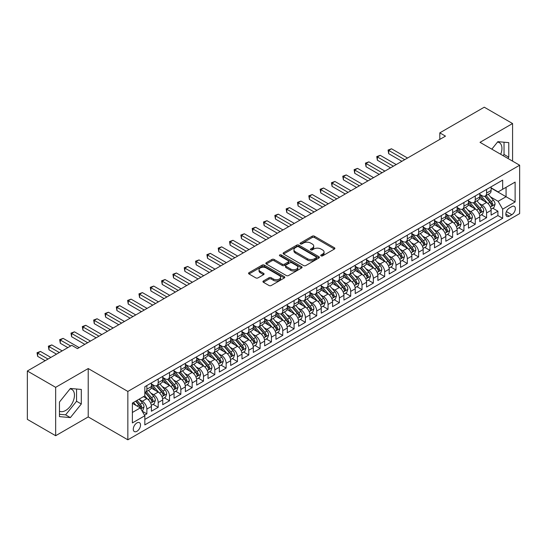 <?xml version="1.0" encoding="UTF-8"?>
<svg xmlns="http://www.w3.org/2000/svg" width="547" height="547" viewBox="0 0 547 547"><rect width="100%" height="100%" fill="white"/><g stroke="black" fill="none" stroke-linecap="round" stroke-linejoin="round"><path stroke-width="0.82" d="M321.062 255.852A1.101 0.636 0 0 0 322.621 255.852L334.429 249.035A1.573 0.909 0 0 0 334.887 248.393A1.573 0.909 0 0 0 334.429 247.75L314.422 236.195A1.573 0.909 0 0 0 312.2 236.195L300.392 243.018A1.101 0.636 0 0 0 300.064 243.463A1.101 0.636 0 0 0 300.392 243.914A1.101 0.636 0 0 0 301.944 243.914L303.476 243.032A5.032 2.906 0 0 1 310.587 243.032L312.255 243.996A5.032 2.906 0 0 1 313.725 246.047A5.032 2.906 0 0 1 312.255 248.099L310.723 248.981A1.101 0.636 0 0 0 310.402 249.432A1.101 0.636 0 0 0 310.723 249.883A1.101 0.636 0 0 0 312.282 249.883L313.814 249.001A5.032 2.906 0 0 1 320.925 249.001L322.593 249.965A5.032 2.906 0 0 1 324.063 252.017A5.032 2.906 0 0 1 322.593 254.068L321.062 254.95A1.101 0.636 0 0 0 320.74 255.401A1.101 0.636 0 0 0 321.062 255.852L321.062 254.95M59.452 411.139A12.492 7.214 120 0 0 65.626 410.482A12.492 7.214 120 0 0 73.783 399.474A12.492 7.214 120 0 0 71.869 389.464A12.492 7.214 120 0 0 70.023 388.896M136.907 431.303A5.121 2.961 120 0 0 140.258 426.79A5.121 2.961 120 0 0 139.471 422.681A5.121 2.961 120 0 0 136.907 422.934A5.121 2.961 120 0 0 133.557 427.453A5.121 2.961 120 0 0 134.343 431.556A5.121 2.961 120 0 0 136.907 431.303M497.496 142.104A12.492 7.214 -60 0 1 499.343 142.664A12.492 7.214 -60 0 1 500.703 154.281M263.401 280.987A1.573 0.909 0 0 0 262.943 281.63A1.573 0.909 0 0 0 263.401 282.273L269.015 285.513A1.573 0.909 0 0 0 271.237 285.513L284.358 277.944A1.573 0.909 0 0 0 284.816 277.302A1.573 0.909 0 0 0 284.358 276.659L264.351 265.11A1.573 0.909 0 0 0 262.129 265.11L249.008 272.68A1.573 0.909 0 0 0 248.55 273.322A1.573 0.909 0 0 0 249.008 273.965L255.791 277.876A1.573 0.909 0 0 0 258.013 277.876L263.627 274.635A1.573 0.909 0 0 0 264.085 273.992A1.573 0.909 0 0 0 263.627 273.356L260.263 271.415A4.205 2.427 0 0 1 259.032 269.698A4.205 2.427 0 0 1 261.63 267.456A4.205 2.427 0 0 1 266.211 267.982L279.38 275.585A4.205 2.427 0 0 1 280.611 277.302A4.205 2.427 0 0 1 278.02 279.544A4.205 2.427 0 0 1 273.438 279.018L271.237 277.746A1.573 0.909 0 0 0 269.015 277.746L263.401 280.987L263.401 282.273L269.015 279.059L269.015 277.746M88.217 368.541L55.657 387.338L27.35 370.996L27.35 419.371L55.657 435.72L88.217 416.923L127.848 439.802L127.848 391.426L88.217 368.541L88.217 416.923M512.573 161.133L512.573 123.54L480.02 142.336L519.65 165.221L127.848 391.426M512.573 123.54L484.266 107.198L439.815 132.859L439.815 139.396M27.35 370.996L71.794 345.335L77.455 348.603L445.477 136.128L439.815 132.859M303.585 265.555A1.573 0.909 0 0 0 305.807 265.555L318.922 257.986A1.573 0.909 0 0 0 319.386 257.343A1.573 0.909 0 0 0 318.922 256.7L298.915 245.152A1.573 0.909 0 0 0 296.693 245.152L283.578 252.721A1.573 0.909 0 0 0 283.12 253.364A1.573 0.909 0 0 0 283.578 254.006L303.585 265.555M280.18 256.085A1.101 0.636 0 0 1 281.302 256.242L281.302 254.936L301.643 266.676A1.573 0.909 0 0 1 302.101 267.319A1.573 0.909 0 0 1 301.643 267.962L288.522 275.538A1.573 0.909 0 0 1 286.3 275.538L266.293 263.982L266.293 262.704A1.573 0.909 0 0 0 265.835 263.339A1.573 0.909 0 0 0 266.293 263.982M266.293 262.704L271.907 259.463A1.573 0.909 0 0 1 274.129 259.463L282.245 264.146A1.573 0.909 0 0 0 284.467 264.146L288.194 261.992A1.573 0.909 0 0 0 288.652 261.357A1.573 0.909 0 0 0 288.194 260.714L279.743 255.832A1.101 0.636 0 0 1 279.421 255.387A1.101 0.636 0 0 1 280.098 254.799A1.101 0.636 0 0 1 281.302 254.936M144.524 415.207L146.869 413.847L142.172 411.132M139.499 399.59L142.343 401.231A6.407 3.699 60 0 1 146.869 409.074L151.403 406.462L151.403 411.235L158.199 407.31L153.044 404.336M150.822 393.054L153.666 394.695A6.407 3.699 60 0 1 158.199 402.537L162.726 399.925L162.726 404.698L169.522 400.773L164.367 397.799M162.144 386.517L164.989 388.158A6.407 3.699 60 0 1 169.522 396.001L174.049 393.389L174.049 398.161L180.845 394.237L175.69 391.262M173.474 379.974L176.312 381.615A6.407 3.699 60 0 1 180.845 389.464L185.371 386.845L185.371 391.618L192.168 387.7L187.012 384.726M184.797 373.437L187.635 375.078A6.407 3.699 60 0 1 192.168 382.927L196.694 380.309L196.694 385.081L203.491 381.163L198.335 378.182M196.12 366.9L198.964 368.541A6.407 3.699 60 0 1 203.491 376.391L208.017 373.772L208.017 378.545L214.814 374.62L209.665 371.645M207.443 360.364L210.287 362.005A6.407 3.699 60 0 1 214.814 369.847L219.347 367.235L219.347 372.008L226.137 368.083L220.988 365.109M218.766 353.827L221.61 355.468A6.407 3.699 60 0 1 226.137 363.311L230.67 360.699L230.67 365.471L237.46 361.546L232.311 358.572M230.089 347.29L232.933 348.931A6.407 3.699 60 0 1 237.46 356.774L241.993 354.162L241.993 358.935L248.789 355.01L243.634 352.036M241.412 340.747L244.256 342.388A6.407 3.699 60 0 1 248.789 350.237L253.316 347.618L253.316 352.391L260.112 348.473L254.957 345.499M252.735 334.21L255.579 335.851A6.407 3.699 60 0 1 260.112 343.701L264.639 341.082L264.639 345.854L271.435 341.937L266.28 338.962M264.057 327.674L266.902 329.315A6.407 3.699 60 0 1 271.435 337.164L275.962 334.545L275.962 339.318L282.758 335.393L277.602 332.419M275.387 321.137L278.225 322.778A6.407 3.699 60 0 1 282.758 330.62L287.284 328.009L287.284 332.781L294.081 328.856L288.925 325.882M286.71 314.6L289.554 316.241A6.407 3.699 60 0 1 294.081 324.084L298.607 321.472L298.607 326.244L305.404 322.32L300.255 319.345M298.033 308.064L300.877 309.705A6.407 3.699 60 0 1 305.404 317.547L309.937 314.935L309.937 319.708L316.727 315.783L311.578 312.809M309.356 301.52L312.2 303.168A6.407 3.699 60 0 1 316.727 311.011L321.26 308.392L321.26 313.164L328.05 309.246L322.901 306.272M320.679 294.983L323.523 296.624A6.407 3.699 60 0 1 328.05 304.474L332.583 301.855L332.583 306.628L339.379 302.71L334.224 299.735M332.002 288.447L334.846 290.088A6.407 3.699 60 0 1 339.379 297.937L343.906 295.318L343.906 300.091L350.702 296.166L345.547 293.192M343.325 281.91L346.169 283.551A6.407 3.699 60 0 1 350.702 291.394L355.229 288.782L355.229 293.554L362.025 289.63L356.87 286.655M354.647 275.373L357.492 277.014A6.407 3.699 60 0 1 362.025 284.857L366.552 282.245L366.552 287.018L373.348 283.093L368.193 280.119M365.977 268.837L368.815 270.478A6.407 3.699 60 0 1 373.348 278.32L377.874 275.709L377.874 280.481L384.671 276.556L379.515 273.582M377.3 262.3L380.144 263.941A6.407 3.699 60 0 1 384.671 271.784L389.197 269.172L389.197 273.944L395.994 270.02L390.845 267.045M388.623 255.757L391.467 257.398A6.407 3.699 60 0 1 395.994 265.247L400.527 262.628L400.527 267.401L407.317 263.483L402.168 260.509M399.946 249.22L402.79 250.861A6.407 3.699 60 0 1 407.317 258.71L411.85 256.092L411.85 260.864L418.64 256.946L413.491 253.972M411.269 242.683L414.113 244.324A6.407 3.699 60 0 1 418.64 252.174L423.173 249.555L423.173 254.328L429.963 250.403L424.814 247.429M422.592 236.147L425.436 237.788A6.407 3.699 60 0 1 429.963 245.63L434.496 243.018L434.496 247.791L441.292 243.866L436.137 240.892M433.915 229.61L436.759 231.251A6.407 3.699 60 0 1 441.292 239.094L445.819 236.482L445.819 241.254L452.615 237.33L447.46 234.355M445.237 223.073L448.082 224.714A6.407 3.699 60 0 1 452.615 232.557L457.142 229.945L457.142 234.718L463.938 230.793L458.783 227.819M456.567 216.53L459.405 218.178A6.407 3.699 60 0 1 463.938 226.02L468.464 223.402L468.464 228.174L475.261 224.256L470.105 221.282M467.89 209.993L470.735 211.634A6.407 3.699 60 0 1 475.261 219.484L479.787 216.865L479.787 221.638L486.584 217.72L486.584 212.947A6.407 3.699 -120 0 0 482.057 205.098L479.213 203.457M481.435 214.745L486.584 217.72M151.403 406.462A6.407 3.699 -120 0 0 146.869 398.613L143.478 396.657M162.726 399.925A6.407 3.699 -120 0 0 158.199 392.076L151.191 388.035M174.049 393.389A6.407 3.699 -120 0 0 169.522 385.539L162.514 381.498M185.371 386.845A6.407 3.699 -120 0 0 180.845 379.003L173.843 374.962M196.694 380.309A6.407 3.699 -120 0 0 192.168 372.466L185.166 368.418M208.017 373.772A6.407 3.699 -120 0 0 203.491 365.929L196.489 361.882M219.347 367.235A6.407 3.699 -120 0 0 214.814 359.386L207.812 355.345M230.67 360.699A6.407 3.699 -120 0 0 226.137 352.849L219.135 348.808M241.993 354.162A6.407 3.699 -120 0 0 237.46 346.313L230.458 342.272M253.316 347.618A6.407 3.699 -120 0 0 248.789 339.776L241.781 335.735M264.639 341.082A6.407 3.699 -120 0 0 260.112 333.239L253.104 329.198M275.962 334.545A6.407 3.699 -120 0 0 271.435 326.703L264.433 322.655M287.284 328.009A6.407 3.699 -120 0 0 282.758 320.166L275.756 316.118M298.607 321.472A6.407 3.699 -120 0 0 294.081 313.622L287.079 309.581M309.937 314.935A6.407 3.699 -120 0 0 305.404 307.086L298.402 303.045M321.26 308.392A6.407 3.699 -120 0 0 316.727 300.549L309.725 296.508M332.583 301.855A6.407 3.699 -120 0 0 328.05 294.012L321.048 289.972M343.906 295.318A6.407 3.699 -120 0 0 339.379 287.476L332.371 283.428M355.229 288.782A6.407 3.699 -120 0 0 350.702 280.939L343.694 276.891M366.552 282.245A6.407 3.699 -120 0 0 362.025 274.396L355.024 270.355M377.874 275.709A6.407 3.699 -120 0 0 373.348 267.859L366.346 263.818M389.197 269.172A6.407 3.699 -120 0 0 384.671 261.322L377.669 257.281M400.527 262.628A6.407 3.699 -120 0 0 395.994 254.786L388.992 250.745M411.85 256.092A6.407 3.699 -120 0 0 407.317 248.249L400.315 244.208M423.173 249.555A6.407 3.699 -120 0 0 418.64 241.712L411.638 237.665M434.496 243.018A6.407 3.699 -120 0 0 429.963 235.176L422.961 231.128M445.819 236.482A6.407 3.699 -120 0 0 441.292 228.632L434.284 224.591M457.142 229.945A6.407 3.699 -120 0 0 452.615 222.096L445.614 218.055M468.464 223.402A6.407 3.699 -120 0 0 463.938 215.559L456.936 211.518M479.787 216.865A6.407 3.699 -120 0 0 475.261 209.022L468.259 204.981M511.835 206.602L509.346 208.045A4.964 2.865 120 0 0 506.105 212.414A4.964 2.865 120 0 0 506.864 216.393A4.964 2.865 120 0 0 509.346 216.147L511.835 214.711A4.964 2.865 120 0 0 515.083 210.335A4.964 2.865 120 0 0 514.317 206.356A4.964 2.865 120 0 0 511.835 206.602M127.848 439.802L519.65 213.597L519.65 165.221M132.381 412.472L140.305 407.898L144.832 415.747L144.832 424.896L502.666 218.308L502.666 209.152L498.132 201.31L490.536 196.92M144.832 415.747L132.381 422.934L132.381 403.064L144.832 395.871L144.832 386.715L502.666 180.127L502.666 189.276L515.124 182.089L515.124 201.959L502.666 209.152M151.403 383.973L153.666 385.279A6.407 3.699 60 0 0 156.866 385.594L161.399 382.982A6.407 3.699 -120 0 0 162.726 380.049L162.726 376.384M162.726 377.43L164.989 378.743A6.407 3.699 60 0 0 168.196 379.057L172.722 376.445A6.407 3.699 -120 0 0 174.049 373.512L174.049 369.847M174.049 370.893L176.312 372.206A6.407 3.699 60 0 0 179.519 372.521L184.045 369.902A6.407 3.699 -120 0 0 185.371 366.975L185.371 363.311M185.371 364.357L187.635 365.663A6.407 3.699 60 0 0 190.841 365.984L195.368 363.365A6.407 3.699 -120 0 0 196.694 360.432L196.694 356.774M196.694 357.82L198.964 359.126A6.407 3.699 60 0 0 202.164 359.447L206.691 356.829A6.407 3.699 -120 0 0 208.017 353.895L208.017 350.237M208.017 351.283L210.287 352.589A6.407 3.699 60 0 0 213.487 352.904L218.021 350.292A6.407 3.699 -120 0 0 219.347 347.359L219.347 343.701M219.347 344.747L221.61 346.053A6.407 3.699 60 0 0 224.81 346.367L229.343 343.755A6.407 3.699 -120 0 0 230.67 340.822L230.67 337.164M230.67 338.21L232.933 339.516A6.407 3.699 60 0 0 236.133 339.831L240.666 337.219A6.407 3.699 -120 0 0 241.993 334.285L241.993 330.62M241.993 331.667L244.256 332.979A6.407 3.699 60 0 0 247.456 333.294L251.989 330.682A6.407 3.699 -120 0 0 253.316 327.749L253.316 324.084M253.316 325.13L255.579 326.436A6.407 3.699 60 0 0 258.786 326.757L263.312 324.139A6.407 3.699 -120 0 0 264.639 321.212L264.639 317.547M264.639 318.593L266.902 319.899A6.407 3.699 60 0 0 270.109 320.221L274.635 317.602A6.407 3.699 -120 0 0 275.962 314.669L275.962 311.011M275.962 312.057L278.225 313.363A6.407 3.699 60 0 0 281.432 313.684L285.958 311.065A6.407 3.699 -120 0 0 287.284 308.132L287.284 304.474M287.284 305.52L289.554 306.826A6.407 3.699 60 0 0 292.754 307.14L297.281 304.529A6.407 3.699 -120 0 0 298.607 301.595L298.607 297.937M298.607 298.983L300.877 300.289A6.407 3.699 60 0 0 304.077 300.604L308.611 297.992A6.407 3.699 -120 0 0 309.937 295.059L309.937 291.394M309.937 292.44L312.2 293.753A6.407 3.699 60 0 0 315.4 294.067L319.933 291.455A6.407 3.699 -120 0 0 321.26 288.522L321.26 284.857M321.26 285.903L323.523 287.216A6.407 3.699 60 0 0 326.723 287.531L331.256 284.912A6.407 3.699 -120 0 0 332.583 281.985L332.583 278.32M332.583 279.367L334.846 280.673A6.407 3.699 60 0 0 338.046 280.994L342.579 278.375A6.407 3.699 -120 0 0 343.906 275.442L343.906 271.784M343.906 272.83L346.169 274.136A6.407 3.699 60 0 0 349.376 274.457L353.902 271.838A6.407 3.699 -120 0 0 355.229 268.905L355.229 265.247M355.229 266.293L357.492 267.599A6.407 3.699 60 0 0 360.699 267.914L365.225 265.302A6.407 3.699 -120 0 0 366.552 262.369L366.552 258.71M366.552 259.757L368.815 261.063A6.407 3.699 60 0 0 372.022 261.377L376.548 258.765A6.407 3.699 -120 0 0 377.874 255.832L377.874 252.174M377.874 253.22L380.144 254.526A6.407 3.699 60 0 0 383.344 254.84L387.871 252.229A6.407 3.699 -120 0 0 389.197 249.295L389.197 245.63M389.197 246.676L391.467 247.989A6.407 3.699 60 0 0 394.667 248.304L399.201 245.692A6.407 3.699 -120 0 0 400.527 242.759L400.527 239.094M400.527 240.14L402.79 241.446A6.407 3.699 60 0 0 405.99 241.767L410.523 239.148A6.407 3.699 -120 0 0 411.85 236.222L411.85 232.557M411.85 233.603L414.113 234.909A6.407 3.699 60 0 0 417.313 235.231L421.846 232.612A6.407 3.699 -120 0 0 423.173 229.678L423.173 226.02M423.173 227.067L425.436 228.373A6.407 3.699 60 0 0 428.636 228.694L433.169 226.075A6.407 3.699 -120 0 0 434.496 223.142L434.496 219.484M434.496 220.53L436.759 221.836A6.407 3.699 60 0 0 439.966 222.15L444.492 219.538A6.407 3.699 -120 0 0 445.819 216.605L445.819 212.947M445.819 213.993L448.082 215.299A6.407 3.699 60 0 0 451.289 215.614L455.815 213.002A6.407 3.699 -120 0 0 457.142 210.069L457.142 206.404M457.142 207.45L459.405 208.763A6.407 3.699 60 0 0 462.612 209.077L467.138 206.465A6.407 3.699 -120 0 0 468.464 203.532L468.464 199.867M468.464 200.913L470.735 202.226A6.407 3.699 60 0 0 473.934 202.54L478.461 199.922A6.407 3.699 -120 0 0 479.787 196.995L479.787 193.33M144.832 419.405L497.907 215.559L497.907 211.176L491.117 215.101L491.117 210.328A6.407 3.699 -120 0 0 486.584 202.486L479.582 198.438M479.787 194.376L482.057 195.682A6.407 3.699 -120 0 0 485.257 196.004A6.407 3.699 -120 0 0 486.584 193.07L486.584 189.406M485.257 196.004L489.791 193.385A6.407 3.699 -120 0 0 491.117 190.452L491.117 186.794M146.869 385.539L146.869 389.204A6.407 3.699 60 0 1 145.543 392.131A6.407 3.699 60 0 1 144.832 392.39M145.543 392.131L150.076 389.519A6.407 3.699 -120 0 0 151.403 386.585L151.403 382.927M158.199 379.003L158.199 382.661A6.407 3.699 60 0 1 156.866 385.594M169.522 372.466L169.522 376.124A6.407 3.699 60 0 1 168.196 379.057M180.845 365.929L180.845 369.587A6.407 3.699 60 0 1 179.519 372.521M192.168 359.386L192.168 363.051A6.407 3.699 60 0 1 190.841 365.984M203.491 352.849L203.491 356.514A6.407 3.699 60 0 1 202.164 359.447M214.814 346.313L214.814 349.977A6.407 3.699 60 0 1 213.487 352.904M226.137 339.776L226.137 343.434A6.407 3.699 60 0 1 224.81 346.367M237.46 333.239L237.46 336.897A6.407 3.699 60 0 1 236.133 339.831M248.789 326.703L248.789 330.361A6.407 3.699 60 0 1 247.456 333.294M260.112 320.166L260.112 323.824A6.407 3.699 60 0 1 258.786 326.757M271.435 313.622L271.435 317.287A6.407 3.699 60 0 1 270.109 320.221M282.758 307.086L282.758 310.751A6.407 3.699 60 0 1 281.432 313.684M294.081 300.549L294.081 304.214A6.407 3.699 60 0 1 292.754 307.14M305.404 294.012L305.404 297.671A6.407 3.699 60 0 1 304.077 300.604M316.727 287.476L316.727 291.134A6.407 3.699 60 0 1 315.4 294.067M328.05 280.939L328.05 284.597A6.407 3.699 60 0 1 326.723 287.531M339.379 274.396L339.379 278.061A6.407 3.699 60 0 1 338.046 280.994M350.702 267.859L350.702 271.524A6.407 3.699 60 0 1 349.376 274.457M362.025 261.322L362.025 264.987A6.407 3.699 60 0 1 360.699 267.914M373.348 254.786L373.348 258.444A6.407 3.699 60 0 1 372.022 261.377M384.671 248.249L384.671 251.907A6.407 3.699 60 0 1 383.344 254.84M395.994 241.712L395.994 245.371A6.407 3.699 60 0 1 394.667 248.304M407.317 235.176L407.317 238.834A6.407 3.699 60 0 1 405.99 241.767M418.64 228.632L418.64 232.297A6.407 3.699 60 0 1 417.313 235.231M429.963 222.096L429.963 225.761A6.407 3.699 60 0 1 428.636 228.694M441.292 215.559L441.292 219.224A6.407 3.699 60 0 1 439.966 222.15M452.615 209.022L452.615 212.68A6.407 3.699 60 0 1 451.289 215.614M463.938 202.486L463.938 206.144A6.407 3.699 60 0 1 462.612 209.077M475.261 195.949L475.261 199.607A6.407 3.699 60 0 1 473.934 202.54M475.261 219.484L475.261 224.256M463.938 226.02L463.938 230.793M452.615 232.557L452.615 237.33M441.292 239.094L441.292 243.866M429.963 245.63L429.963 250.403M418.64 252.174L418.64 256.946M407.317 258.71L407.317 263.483M395.994 265.247L395.994 270.02M384.671 271.784L384.671 276.556M373.348 278.32L373.348 283.093M362.025 284.857L362.025 289.63M350.702 291.394L350.702 296.166M339.379 297.937L339.379 302.71M328.05 304.474L328.05 309.246M316.727 311.011L316.727 315.783M305.404 317.547L305.404 322.32M294.081 324.084L294.081 328.856M282.758 330.62L282.758 335.393M271.435 337.164L271.435 341.937M260.112 343.701L260.112 348.473M248.789 350.237L248.789 355.01M237.46 356.774L237.46 361.546M226.137 363.311L226.137 368.083M214.814 369.847L214.814 374.62M203.491 376.391L203.491 381.163M192.168 382.927L192.168 387.7M180.845 389.464L180.845 394.237M169.522 396.001L169.522 400.773M158.199 402.537L158.199 407.31M146.869 409.074L146.869 413.847M140.305 407.898L132.381 403.324M498.132 201.31L506.064 196.729L506.064 187.313L515.124 182.089M491.117 188.1L515.124 201.959M491.117 187.84L498.132 191.894L502.666 189.276M55.657 387.338L55.657 435.72M492.758 208.202L497.907 211.176M497.907 215.559L502.666 218.308M507.828 158.391L508.778 157.208L508.778 142.637L497.852 141.659L491.828 149.153M59.452 416.623L70.378 417.6L81.305 404.007L81.305 389.437L70.378 388.459L59.452 402.052L59.452 416.623M503.069 155.649L504.026 154.459L504.026 142.213M504.026 154.459L508.778 157.208M59.452 414.298L65.626 414.852L76.553 401.259L76.553 389.013M76.553 401.259L81.305 404.007M65.626 414.852L70.378 417.6M321.506 256.003L322.593 255.381A5.032 2.906 0 0 0 324.063 253.323L324.063 252.017M313.725 246.047L313.725 247.353A5.032 2.906 0 0 1 312.255 249.411L311.168 250.041M334.408 249.042L314.422 237.507A1.573 0.909 0 0 0 312.2 237.507L300.829 244.071M318.901 257.999L298.915 246.458A1.573 0.909 0 0 0 296.693 246.458L283.599 254.02L283.578 252.721M316.145 257.794A1.101 0.636 0 0 0 316.467 257.343A1.101 0.636 0 0 0 316.145 256.892L298.58 246.752A1.101 0.636 0 0 0 297.028 246.752L295.414 247.682A5.032 2.906 0 0 0 293.944 249.74A5.032 2.906 0 0 0 295.414 251.791L307.421 258.724A5.032 2.906 0 0 0 314.532 258.724L316.145 257.794L316.145 259.1A1.101 0.636 0 0 0 316.467 258.649L316.467 257.343M293.944 249.74L293.944 251.046A5.032 2.906 0 0 0 295.414 253.097L295.414 251.791M316.145 259.1L314.532 260.03A5.032 2.906 0 0 1 307.421 260.03L295.414 253.097M266.314 263.996L271.907 260.769L271.907 259.463M288.652 261.357L288.652 262.663A1.573 0.909 0 0 1 288.194 263.305L284.467 265.452A1.573 0.909 0 0 1 282.245 265.452L274.129 260.769A1.573 0.909 0 0 0 271.907 260.769M281.302 256.242L301.616 267.975M290.662 269.008A4.205 2.427 0 0 0 295.243 269.534A4.205 2.427 0 0 0 297.841 267.292A4.205 2.427 0 0 0 296.611 265.575L291.968 262.895A1.573 0.909 0 0 0 289.746 262.895L286.026 265.042A1.573 0.909 0 0 0 285.561 265.685A1.573 0.909 0 0 0 286.026 266.327L290.662 269.008L290.662 270.314A4.205 2.427 0 0 0 295.243 270.84A4.205 2.427 0 0 0 297.841 268.598L297.841 267.292M285.561 265.685L285.561 266.991A1.573 0.909 0 0 0 286.026 267.633L286.026 266.327M290.662 270.314L286.026 267.633M280.611 277.302L280.611 278.608A4.205 2.427 0 0 1 278.02 280.85A4.205 2.427 0 0 1 273.438 280.324L271.237 279.059A1.573 0.909 0 0 0 269.015 279.059M259.032 269.698L259.032 271.004A4.205 2.427 0 0 0 260.263 272.721L260.263 271.415M263.606 274.649L260.263 272.721M284.337 277.951L264.351 266.416A1.573 0.909 0 0 0 262.129 266.416L249.029 273.972L249.008 272.68M491.021 209.207L493.948 207.518L495.076 204.25A4.246 2.448 -120 0 0 493.421 200.264L488.252 194.274M487.213 202.896L481.08 195.792A12.253 7.07 -120 0 0 479.787 194.445M483.849 200.906L480.416 196.934A10.167 5.873 -120 0 0 479.787 196.25M407.542 158.028L391.522 148.777L388.691 150.411L388.691 153.68L401.881 161.297M484.683 196.229L489.914 202.294A4.246 2.448 60 0 1 491.425 205.214C492.068 206.069 492.519 205.809 492.785 204.428A4.246 2.448 -120 0 0 491.274 201.508L486.098 195.518M484.991 196.134L490.611 202.643A2.161 1.251 60 0 1 491.158 203.491L492.785 204.428M491.425 205.214L491.732 205.72M388.691 153.68L388.069 150.049L404.712 159.662M388.069 150.049L391.522 148.777M479.698 215.744L482.618 214.055L483.753 210.786A4.246 2.448 -120 0 0 482.098 206.8L476.929 200.811M475.89 209.433L469.757 202.335A12.253 7.07 -120 0 0 468.464 200.988M472.526 207.443L469.094 203.47A10.167 5.873 -120 0 0 468.464 202.787M396.219 164.565L380.199 155.314L377.368 156.948L377.368 160.216L390.558 167.833M473.36 202.773L478.591 208.831A4.246 2.448 60 0 1 480.102 211.751C480.738 212.605 481.196 212.345 481.463 210.971A4.246 2.448 -120 0 0 479.951 208.045L474.775 202.055M473.668 202.67L479.288 209.18A2.161 1.251 60 0 1 479.835 210.027L481.463 210.971M480.102 211.751L480.41 212.257M377.368 160.216L376.746 156.592L393.389 166.199M376.746 156.592L380.199 155.314M468.369 222.28L471.295 220.591L472.43 217.323A4.246 2.448 -120 0 0 470.776 213.337L465.606 207.347M464.567 215.976L458.434 208.872A12.253 7.07 -120 0 0 457.142 207.525M461.203 213.98L457.771 210.007A10.167 5.873 -120 0 0 457.142 209.323M384.897 171.102L368.876 161.85L366.046 163.485L366.046 166.753L379.235 174.37M462.03 209.31L467.268 215.368A4.246 2.448 60 0 1 468.779 218.287C469.415 219.142 469.873 218.882 470.14 217.508A4.246 2.448 -120 0 0 468.629 214.581L463.453 208.592M462.338 209.207L467.965 215.716A2.161 1.251 60 0 1 468.512 216.564L470.14 217.508M468.779 218.287L469.087 218.793M366.046 166.753L365.423 163.129L382.066 172.736M365.423 163.129L368.876 161.85M457.046 228.824L459.972 227.128L461.107 223.86A4.246 2.448 -120 0 0 459.453 219.88L454.277 213.891M453.244 222.513L447.104 215.409A12.253 7.07 -120 0 0 445.819 214.062M449.88 220.516L446.448 216.544A10.167 5.873 -120 0 0 445.819 215.86M373.574 177.638L357.553 168.387L354.723 170.021L354.723 173.296L367.912 180.907M450.707 215.846L455.945 221.904A4.246 2.448 60 0 1 457.456 224.831C458.092 225.679 458.543 225.419 458.817 224.044A4.246 2.448 -120 0 0 457.299 221.118L452.13 215.128M451.015 215.744L456.642 222.26A2.161 1.251 60 0 1 457.183 223.101L458.817 224.044M457.456 224.831L457.764 225.33M354.723 173.296L354.094 169.666L370.743 179.272M354.094 169.666L357.553 168.387M445.723 235.36L448.649 233.672L449.784 230.403A4.246 2.448 -120 0 0 448.13 226.417L442.954 220.427M441.921 229.049L435.781 221.945A12.253 7.07 -120 0 0 434.496 220.598M438.557 227.053L435.125 223.08A10.167 5.873 -120 0 0 434.496 222.397M362.251 184.182L346.224 174.931L343.393 176.565L343.393 179.833L356.589 187.45M439.385 222.383L444.622 228.441A4.246 2.448 60 0 1 446.133 231.367C446.769 232.222 447.22 231.955 447.494 230.581A4.246 2.448 -120 0 0 445.976 227.655L440.807 221.665M439.692 222.287L445.32 228.796A2.161 1.251 60 0 1 445.86 229.637L447.494 230.581M446.133 231.367L446.441 231.866M343.393 179.833L342.771 176.202L359.42 185.816M342.771 176.202L346.224 174.931M434.4 241.897L437.327 240.208L438.462 236.94A4.246 2.448 -120 0 0 436.807 232.954L431.631 226.964M430.598 235.586L424.458 228.482A12.253 7.07 -120 0 0 423.173 227.135M427.228 233.596L423.795 229.617A10.167 5.873 -120 0 0 423.173 228.94M350.928 190.718L334.901 181.467L332.07 183.101L332.07 186.37L345.266 193.987M428.062 228.919L433.292 234.978A4.246 2.448 60 0 1 434.81 237.904C435.446 238.759 435.897 238.492 436.164 237.118A4.246 2.448 -120 0 0 434.653 234.198L429.477 228.208M428.369 228.824L433.99 235.333A2.161 1.251 60 0 1 434.537 236.181L436.164 237.118M434.81 237.904L435.118 238.403M332.07 186.37L331.448 182.739L348.097 192.353M331.448 182.739L334.901 181.467M423.077 248.434L426.004 246.745L427.132 243.477A4.246 2.448 -120 0 0 425.484 239.49L420.308 233.501M419.269 242.123L413.135 235.019A12.253 7.07 -120 0 0 411.85 233.672M415.905 240.133L412.472 236.16A10.167 5.873 -120 0 0 411.85 235.477M339.605 197.255L323.578 188.004L320.747 189.638L320.747 192.906L333.937 200.523M416.739 235.456L421.969 241.514A4.246 2.448 60 0 1 423.487 244.441C424.123 245.295 424.575 245.035 424.841 243.654A4.246 2.448 -120 0 0 423.33 240.735L418.154 234.745M417.046 235.36L422.667 241.87A2.161 1.251 60 0 1 423.214 242.718L424.841 243.654M423.487 244.441L423.795 244.947M320.747 192.906L320.125 189.276L336.774 198.889M320.125 189.276L323.578 188.004M411.754 254.97L414.681 253.282L415.809 250.013A4.246 2.448 -120 0 0 414.161 246.027L408.985 240.037M407.946 248.659L401.813 241.555A12.253 7.07 -120 0 0 400.527 240.208M404.582 246.67L401.149 242.697A10.167 5.873 -120 0 0 400.527 242.013M328.275 203.792L312.255 194.541L309.424 196.175L309.424 199.443L322.614 207.06M405.416 242L410.647 248.058A4.246 2.448 60 0 1 412.158 250.977C412.8 251.832 413.252 251.572 413.518 250.191A4.246 2.448 -120 0 0 412.007 247.271L406.831 241.282M405.724 241.897L411.344 248.406A2.161 1.251 60 0 1 411.891 249.254L413.518 250.191M412.158 250.977L412.472 251.483M309.424 199.443L308.802 195.819L325.444 205.426M308.802 195.819L312.255 194.541M400.431 261.507L403.358 259.818L404.486 256.55A4.246 2.448 -120 0 0 402.831 252.564L397.662 246.574M396.623 255.203L390.49 248.099A12.253 7.07 -120 0 0 389.197 246.752M393.259 253.206L389.826 249.234A10.167 5.873 -120 0 0 389.197 248.55M316.952 210.328L300.932 201.077L298.101 202.711L298.101 205.98L311.291 213.597M394.093 248.536L399.324 254.594A4.246 2.448 60 0 1 400.835 257.514C401.477 258.369 401.929 258.109 402.195 256.734A4.246 2.448 -120 0 0 400.684 253.808L395.508 247.818M394.401 248.434L400.021 254.943A2.161 1.251 60 0 1 400.568 255.791L402.195 256.734M400.835 257.514L401.142 258.02M298.101 205.98L297.479 202.356L314.122 211.962M297.479 202.356L300.932 201.077M389.108 268.051L392.028 266.355L393.163 263.086A4.246 2.448 -120 0 0 391.508 259.107L386.339 253.111M385.3 261.74L379.167 254.635A12.253 7.07 -120 0 0 377.874 253.288M381.936 259.743L378.503 255.77A10.167 5.873 -120 0 0 377.874 255.087M305.629 216.865L289.609 207.614L286.778 209.248L286.778 212.516L299.968 220.133M382.77 255.073L388.001 261.131A4.246 2.448 60 0 1 389.512 264.057C390.148 264.905 390.606 264.645 390.873 263.271A4.246 2.448 -120 0 0 389.361 260.345L384.185 254.355M383.078 254.97L388.698 261.487A2.161 1.251 60 0 1 389.245 262.328L390.873 263.271M389.512 264.057L389.82 264.557M286.778 212.516L286.156 208.892L302.799 218.499M286.156 208.892L289.609 207.614M377.779 274.587L380.705 272.898L381.84 269.623A4.246 2.448 -120 0 0 380.186 265.644L375.016 259.654M373.977 268.276L367.844 261.172A12.253 7.07 -120 0 0 366.552 259.825M370.613 266.28L367.181 262.307A10.167 5.873 -120 0 0 366.552 261.623M294.307 223.402L278.286 214.157L275.456 215.792L275.456 219.06L288.645 226.677M371.44 261.61L376.678 267.668A4.246 2.448 60 0 1 378.189 270.594C378.825 271.442 379.283 271.182 379.55 269.808A4.246 2.448 -120 0 0 378.039 266.881L372.863 260.892M371.748 261.514L377.375 268.023A2.161 1.251 60 0 1 377.922 268.864L379.55 269.808M378.189 270.594L378.497 271.093M275.456 219.06L274.833 215.429L291.476 225.036M274.833 215.429L278.286 214.157M366.456 281.124L369.382 279.435L370.517 276.167A4.246 2.448 -120 0 0 368.863 272.18L363.687 266.191M362.654 274.813L356.514 267.709A12.253 7.07 -120 0 0 355.229 266.362M359.29 272.816L355.858 268.844A10.167 5.873 -120 0 0 355.229 268.16M282.984 229.945L266.963 220.694L264.133 222.328L264.133 225.596L277.322 233.213M360.117 268.146L365.355 274.204A4.246 2.448 60 0 1 366.866 277.131C367.502 277.985 367.953 277.719 368.227 276.344A4.246 2.448 -120 0 0 366.709 273.425L361.54 267.428M360.425 268.051L366.052 274.56A2.161 1.251 60 0 1 366.593 275.401L368.227 276.344M366.866 277.131L367.174 277.63M264.133 225.596L263.504 221.966L280.153 231.579M263.504 221.966L266.963 220.694M355.133 287.66L358.059 285.972L359.194 282.703A4.246 2.448 -120 0 0 357.54 278.717L352.364 272.727M351.331 281.349L345.191 274.245A12.253 7.07 -120 0 0 343.906 272.898M347.967 279.36L344.535 275.38A10.167 5.873 -120 0 0 343.906 274.703M271.661 236.482L255.634 227.231L252.803 228.865L252.803 232.133L265.999 239.75M348.795 274.683L354.032 280.741A4.246 2.448 60 0 1 355.543 283.667C356.179 284.522 356.63 284.262 356.904 282.881A4.246 2.448 -120 0 0 355.386 279.961L350.217 273.972M349.102 274.587L354.729 281.096A2.161 1.251 60 0 1 355.27 281.944L356.904 282.881M355.543 283.667L355.851 284.173M252.803 232.133L252.181 228.502L268.83 238.116M252.181 228.502L255.634 227.231M343.81 294.197L346.736 292.508L347.871 289.24A4.246 2.448 -120 0 0 346.217 285.254L341.041 279.264M340.008 287.886L333.868 280.782A12.253 7.07 -120 0 0 332.583 279.435M336.637 285.896L333.205 281.924A10.167 5.873 -120 0 0 332.583 281.24M260.338 243.018L244.311 233.767L241.48 235.401L241.48 238.67L254.676 246.287M337.472 281.22L342.702 287.284A4.246 2.448 60 0 1 344.22 290.204C344.856 291.059 345.307 290.799 345.574 289.418A4.246 2.448 -120 0 0 344.063 286.498L338.887 280.508M337.779 281.124L343.4 287.633A2.161 1.251 60 0 1 343.947 288.481L345.574 289.418M344.22 290.204L344.528 290.71M241.48 238.67L240.858 235.039L257.507 244.653M240.858 235.039L244.311 233.767M332.487 300.734L335.414 299.045L336.542 295.777A4.246 2.448 -120 0 0 334.894 291.79L329.718 285.801M328.679 294.43L322.545 287.325A12.253 7.07 -120 0 0 321.26 285.978M325.315 292.433L321.882 288.46A10.167 5.873 -120 0 0 321.26 287.777M249.015 249.555L232.988 240.304L230.157 241.938L230.157 245.206L243.347 252.823M326.149 287.763L331.379 293.821A4.246 2.448 60 0 1 332.897 296.741C333.533 297.595 333.985 297.336 334.251 295.961A4.246 2.448 -120 0 0 332.74 293.035L327.564 287.045M326.456 287.66L332.077 294.17A2.161 1.251 60 0 1 332.624 295.018L334.251 295.961M332.897 296.741L333.205 297.247M230.157 245.206L229.535 241.583L246.184 251.189M229.535 241.583L232.988 240.304M321.164 307.27L324.091 305.582L325.219 302.313A4.246 2.448 -120 0 0 323.571 298.327L318.395 292.337M317.356 300.966L311.222 293.862A12.253 7.07 -120 0 0 309.937 292.515M313.992 298.97L310.559 294.997A10.167 5.873 -120 0 0 309.937 294.313M237.685 256.092L221.665 246.841L218.834 248.475L218.834 251.743L232.024 259.36M314.826 294.3L320.057 300.358A4.246 2.448 60 0 1 321.568 303.277C322.21 304.132 322.662 303.872 322.928 302.498A4.246 2.448 -120 0 0 321.417 299.571L316.241 293.582M315.134 294.197L320.754 300.706A2.161 1.251 60 0 1 321.301 301.554L322.928 302.498M321.568 303.277L321.882 303.783M218.834 251.743L218.212 248.119L234.854 257.726M218.212 248.119L221.665 246.841M309.841 313.814L312.768 312.125L313.896 308.85A4.246 2.448 -120 0 0 312.241 304.87L307.072 298.881M306.033 307.503L299.9 300.399A12.253 7.07 -120 0 0 298.607 299.052M302.669 305.506L299.236 301.534A10.167 5.873 -120 0 0 298.607 300.85M226.362 262.628L210.342 253.377L207.511 255.011L207.511 258.287L220.701 265.897M303.503 300.836L308.734 306.894A4.246 2.448 60 0 1 310.245 309.821C310.887 310.669 311.339 310.409 311.605 309.034A4.246 2.448 -120 0 0 310.094 306.108L304.918 300.118M303.811 300.734L309.431 307.25A2.161 1.251 60 0 1 309.978 308.091L311.605 309.034M310.245 309.821L310.552 310.32M207.511 258.287L206.889 254.656L223.532 264.263M206.889 254.656L210.342 253.377M298.518 320.351L301.438 318.662L302.573 315.393A4.246 2.448 -120 0 0 300.918 311.407L295.749 305.417M294.71 314.04L288.577 306.935A12.253 7.07 -120 0 0 287.284 305.588M291.346 312.043L287.913 308.07A10.167 5.873 -120 0 0 287.284 307.387M215.039 269.172L199.019 259.921L196.188 261.555L196.188 264.823L209.378 272.44M292.18 307.373L297.411 313.431A4.246 2.448 60 0 1 298.922 316.357C299.558 317.212 300.016 316.945 300.282 315.571A4.246 2.448 -120 0 0 298.771 312.645L293.595 306.655M292.488 307.277L298.108 313.787A2.161 1.251 60 0 1 298.655 314.628L300.282 315.571M298.922 316.357L299.23 316.857M196.188 264.823L195.566 261.192L212.209 270.806M195.566 261.192L199.019 259.921M287.189 326.887L290.115 325.198L291.25 321.93A4.246 2.448 -120 0 0 289.595 317.944L284.426 311.954M283.387 320.576L277.254 313.472A12.253 7.07 -120 0 0 275.962 312.125M280.023 318.586L276.591 314.607A10.167 5.873 -120 0 0 275.962 313.93M203.716 275.709L187.696 266.457L184.865 268.092L184.865 271.36L198.055 278.977M280.85 313.91L286.088 319.968A4.246 2.448 60 0 1 287.599 322.894C288.235 323.749 288.693 323.482 288.96 322.108A4.246 2.448 -120 0 0 287.448 319.188L282.273 313.199M281.158 313.814L286.785 320.323A2.161 1.251 60 0 1 287.332 321.171L288.96 322.108M287.599 322.894L287.907 323.393M184.865 271.36L184.243 267.729L200.886 277.343M184.243 267.729L187.696 266.457M275.866 333.424L278.792 331.735L279.927 328.467A4.246 2.448 -120 0 0 278.273 324.48L273.097 318.491M272.064 327.113L265.924 320.009A12.253 7.07 -120 0 0 264.639 318.662M268.7 325.123L265.268 321.151A10.167 5.873 -120 0 0 264.639 320.467M192.394 282.245L176.373 272.994L173.543 274.628L173.543 277.897L186.732 285.513M269.527 320.446L274.765 326.504A4.246 2.448 60 0 1 276.276 329.431C276.912 330.285 277.363 330.026 277.637 328.644A4.246 2.448 -120 0 0 276.119 325.725L270.95 319.735M269.835 320.351L275.462 326.86A2.161 1.251 60 0 1 276.003 327.708L277.637 328.644M276.276 329.431L276.584 329.937M173.543 277.897L172.914 274.266L189.563 283.879M172.914 274.266L176.373 272.994M264.543 339.96L267.469 338.272L268.604 335.003A4.246 2.448 -120 0 0 266.95 331.017L261.774 325.027M260.741 333.649L254.601 326.545A12.253 7.07 -120 0 0 253.316 325.198M257.377 331.66L253.945 327.687A10.167 5.873 -120 0 0 253.316 327.003M181.071 288.782L165.044 279.531L162.213 281.165L162.213 284.433L175.409 292.05M258.205 326.99L263.442 333.048A4.246 2.448 60 0 1 264.953 335.967C265.589 336.822 266.04 336.562 266.314 335.181A4.246 2.448 -120 0 0 264.796 332.261L259.627 326.272M258.512 326.887L264.139 333.397A2.161 1.251 60 0 1 264.68 334.244L266.314 335.181M264.953 335.967L265.261 336.473M162.213 284.433L161.591 280.809L178.24 290.416M161.591 280.809L165.044 279.531M253.22 346.497L256.146 344.808L257.281 341.54A4.246 2.448 -120 0 0 255.627 337.554L250.451 331.564M249.418 340.193L243.278 333.089A12.253 7.07 -120 0 0 241.993 331.742M246.047 338.196L242.615 334.224A10.167 5.873 -120 0 0 241.993 333.54M169.748 295.318L153.721 286.067L150.89 287.701L150.89 290.97L164.086 298.587M246.882 333.526L252.112 339.584A4.246 2.448 60 0 1 253.63 342.504C254.266 343.359 254.717 343.099 254.984 341.725A4.246 2.448 -120 0 0 253.473 338.798L248.297 332.808M247.189 333.424L252.81 339.933A2.161 1.251 60 0 1 253.357 340.781L254.984 341.725M253.63 342.504L253.938 343.01M150.89 290.97L150.268 287.346L166.917 296.953M150.268 287.346L153.721 286.067M241.897 353.041L244.824 351.345L245.952 348.077A4.246 2.448 -120 0 0 244.304 344.097L239.128 338.101M238.089 346.73L231.955 339.625A12.253 7.07 -120 0 0 230.67 338.278M234.725 344.733L231.292 340.76A10.167 5.873 -120 0 0 230.67 340.077M158.425 301.855L142.398 292.604L139.567 294.238L139.567 297.513L152.763 305.123M235.559 340.063L240.789 346.121A4.246 2.448 60 0 1 242.307 349.048C242.943 349.895 243.394 349.636 243.661 348.261A4.246 2.448 -120 0 0 242.15 345.335L236.974 339.345M235.866 339.96L241.487 346.477A2.161 1.251 60 0 1 242.034 347.318L243.661 348.261M242.307 349.048L242.615 349.547M139.567 297.513L138.945 293.883L155.594 303.489M138.945 293.883L142.398 292.604M230.574 359.577L233.501 357.888L234.629 354.613A4.246 2.448 -120 0 0 232.981 350.634L227.805 344.644M226.766 353.266L220.632 346.162A12.253 7.07 -120 0 0 219.347 344.815M223.402 351.27L219.969 347.297A10.167 5.873 -120 0 0 219.347 346.613M147.095 308.392L131.075 299.147L128.244 300.782L128.244 304.05L141.434 311.667M224.236 346.6L229.466 352.658A4.246 2.448 60 0 1 230.978 355.584C231.62 356.432 232.072 356.172 232.338 354.798A4.246 2.448 -120 0 0 230.827 351.871L225.651 345.882M224.543 346.504L230.164 353.013A2.161 1.251 60 0 1 230.711 353.854L232.338 354.798M230.978 355.584L231.292 356.083M128.244 304.05L127.622 300.419L144.264 310.033M127.622 300.419L131.075 299.147M219.251 366.114L222.178 364.425L223.306 361.157A4.246 2.448 -120 0 0 221.651 357.17L216.482 351.181M215.443 359.803L209.31 352.699A12.253 7.07 -120 0 0 208.017 351.352M212.079 357.806L208.646 353.834A10.167 5.873 -120 0 0 208.017 353.15M135.772 314.935L119.752 305.684L116.921 307.318L116.921 310.587L130.111 318.204M212.913 353.136L218.144 359.194A4.246 2.448 60 0 1 219.655 362.121C220.297 362.976 220.749 362.709 221.015 361.335A4.246 2.448 -120 0 0 219.504 358.415L214.328 352.418M213.221 353.041L218.841 359.55A2.161 1.251 60 0 1 219.388 360.391L221.015 361.335M219.655 362.121L219.969 362.62M116.921 310.587L116.299 306.956L132.942 316.569M116.299 306.956L119.752 305.684M207.928 372.651L210.848 370.962L211.983 367.693A4.246 2.448 -120 0 0 210.328 363.707L205.159 357.717M204.12 366.34L197.987 359.235A12.253 7.07 -120 0 0 196.694 357.888M200.756 364.35L197.323 360.377A10.167 5.873 -120 0 0 196.694 359.694M124.449 321.472L108.429 312.221L105.598 313.855L105.598 317.123L118.788 324.74M201.59 359.673L206.821 365.731A4.246 2.448 60 0 1 208.332 368.657C208.975 369.512 209.426 369.252 209.692 367.871A4.246 2.448 -120 0 0 208.181 364.952L203.005 358.962M201.898 359.577L207.518 366.087A2.161 1.251 60 0 1 208.065 366.934L209.692 367.871M208.332 368.657L208.639 369.163M105.598 317.123L104.976 313.493L121.619 323.106M104.976 313.493L108.429 312.221M196.599 379.187L199.525 377.498L200.66 374.23A4.246 2.448 -120 0 0 199.005 370.244L193.836 364.254M192.797 372.876L186.664 365.772A12.253 7.07 -120 0 0 185.371 364.425M189.433 370.887L186.001 366.914A10.167 5.873 -120 0 0 185.371 366.23M113.126 328.009L97.106 318.757L94.275 320.392L94.275 323.66L107.465 331.277M190.26 366.21L195.498 372.275A4.246 2.448 60 0 1 197.009 375.194C197.645 376.049 198.103 375.789 198.37 374.408A4.246 2.448 -120 0 0 196.858 371.488L191.682 365.499M190.568 366.114L196.195 372.623A2.161 1.251 60 0 1 196.742 373.471L198.37 374.408M197.009 375.194L197.317 375.7M94.275 323.66L93.653 320.029L110.296 329.643M93.653 320.029L97.106 318.757M185.276 385.724L188.202 384.035L189.337 380.767A4.246 2.448 -120 0 0 187.683 376.78L182.507 370.791M181.474 379.42L175.334 372.316A12.253 7.07 -120 0 0 174.049 370.969M178.11 377.423L174.678 373.451A10.167 5.873 -120 0 0 174.049 372.767M101.804 334.545L85.783 325.294L82.953 326.928L82.953 330.197L96.142 337.814M178.937 372.753L184.175 378.811A4.246 2.448 60 0 1 185.686 381.731C186.322 382.585 186.78 382.326 187.047 380.951A4.246 2.448 -120 0 0 185.529 378.025L180.36 372.035M179.245 372.651L184.872 379.16A2.161 1.251 60 0 1 185.412 380.008L187.047 380.951M185.686 381.731L185.994 382.237M82.953 330.197L82.323 326.573L98.973 336.179M82.323 326.573L85.783 325.294M173.953 392.261L176.879 390.572L178.014 387.303A4.246 2.448 -120 0 0 176.36 383.317L171.184 377.327M170.151 385.956L164.011 378.852A12.253 7.07 -120 0 0 162.726 377.505M166.787 383.96L163.355 379.987A10.167 5.873 -120 0 0 162.726 379.303M90.481 341.082L74.454 331.831L71.623 333.465L71.623 336.733L84.819 344.35M167.614 379.29L172.852 385.348A4.246 2.448 60 0 1 174.363 388.267C174.999 389.122 175.45 388.862 175.724 387.488A4.246 2.448 -120 0 0 174.206 384.562L169.037 378.572M167.922 379.187L173.549 385.697A2.161 1.251 60 0 1 174.09 386.544L175.724 387.488M174.363 388.267L174.671 388.773M71.623 336.733L71.001 333.109L87.65 342.716M71.001 333.109L74.454 331.831M162.63 398.804L165.556 397.115L166.691 393.84A4.246 2.448 -120 0 0 165.037 389.861L159.861 383.871M158.828 392.493L152.688 385.389A12.253 7.07 -120 0 0 151.403 384.042M155.457 390.496L152.025 386.524A10.167 5.873 -120 0 0 151.403 385.84M79.158 347.618L63.131 338.367L60.3 340.008L60.3 343.277L67.835 347.618M156.292 385.826L161.522 391.884A4.246 2.448 60 0 1 163.04 394.811C163.676 395.659 164.127 395.399 164.394 394.025A4.246 2.448 -120 0 0 162.883 391.098L157.707 385.109M156.599 385.724L162.22 392.24A2.161 1.251 60 0 1 162.767 393.081L164.394 394.025M163.04 394.811L163.348 395.31M60.3 343.277L59.678 339.646L70.666 345.984M59.678 339.646L63.131 338.367M151.307 405.341L154.233 403.652L155.362 400.383A4.246 2.448 -120 0 0 153.714 396.397L148.538 390.408M147.499 399.03L144.791 395.891M144.135 397.033L143.697 396.527M62.173 350.887L51.808 344.911L48.977 346.545L48.977 349.813L56.505 354.162M144.969 392.363L150.199 398.421A4.246 2.448 60 0 1 151.717 401.348C152.353 402.202 152.804 401.936 153.071 400.561A4.246 2.448 -120 0 0 151.56 397.635L146.384 391.645M145.276 392.267L150.897 398.777A2.161 1.251 60 0 1 151.444 399.618L153.071 400.561M151.717 401.348L152.025 401.847M48.977 349.813L48.355 346.183L59.336 352.528M48.355 346.183L51.808 344.911M141.946 410.742L142.911 410.188L144.039 406.92A4.246 2.448 -120 0 0 142.391 402.934L139.129 399.16M136.094 405.464L133.468 402.428M132.812 403.577L132.381 403.071M50.844 357.43L40.485 351.447L37.654 353.082L37.654 356.35L45.182 360.699M135.622 401.19L138.876 404.958A4.246 2.448 60 0 1 140.388 407.884C141.03 408.739 141.482 408.472 141.748 407.098A4.246 2.448 -120 0 0 140.237 404.178L136.982 400.404M135.882 401.04L139.574 405.313A2.161 1.251 60 0 1 140.121 406.161L141.748 407.098M140.388 407.884L140.702 408.383M37.654 356.35L37.032 352.719L48.013 359.064M37.032 352.719L40.485 351.447M142.343 401.231L146.869 398.613M153.666 394.695L158.199 392.076M164.989 388.158L169.522 385.539M176.312 381.615L180.845 379.003M187.635 375.078L192.168 372.466M198.964 368.541L203.491 365.929M210.287 362.005L214.814 359.386M221.61 355.468L226.137 352.849M232.933 348.931L237.46 346.313M244.256 342.388L248.789 339.776M255.579 335.851L260.112 333.239M266.902 329.315L271.435 326.703M278.225 322.778L282.758 320.166M289.554 316.241L294.081 313.622M300.877 309.705L305.404 307.086M312.2 303.168L316.727 300.549M323.523 296.624L328.05 294.012M334.846 290.088L339.379 287.476M346.169 283.551L350.702 280.939M357.492 277.014L362.025 274.396M368.815 270.478L373.348 267.859M380.144 263.941L384.671 261.322M391.467 257.398L395.994 254.786M402.79 250.861L407.317 248.249M414.113 244.324L418.64 241.712M425.436 237.788L429.963 235.176M436.759 231.251L441.292 228.632M448.082 224.714L452.615 222.096M459.405 218.178L463.938 215.559M470.735 211.634L475.261 209.022M482.057 205.098L486.584 202.486M486.584 193.07L491.117 190.452M146.869 389.204L151.403 386.585M158.199 382.661L162.726 380.049M169.522 376.124L174.049 373.512M180.845 369.587L185.371 366.975M192.168 363.051L196.694 360.432M203.491 356.514L208.017 353.895M214.814 349.977L219.347 347.359M226.137 343.434L230.67 340.822M237.46 336.897L241.993 334.285M248.789 330.361L253.316 327.749M260.112 323.824L264.639 321.212M271.435 317.287L275.962 314.669M282.758 310.751L287.284 308.132M294.081 304.214L298.607 301.595M305.404 297.671L309.937 295.059M316.727 291.134L321.26 288.522M328.05 284.597L332.583 281.985M339.379 278.061L343.906 275.442M350.702 271.524L355.229 268.905M362.025 264.987L366.552 262.369M373.348 258.444L377.874 255.832M384.671 251.907L389.197 249.295M395.994 245.371L400.527 242.759M407.317 238.834L411.85 236.222M418.64 232.297L423.173 229.678M429.963 225.761L434.496 223.142M441.292 219.224L445.819 216.605M452.615 212.68L457.142 210.069M463.938 206.144L468.464 203.532M475.261 199.607L479.787 196.995M486.584 212.947L491.117 210.328M506.406 211.573L511.835 214.711M505.838 214.123L509.346 216.147M322.593 255.381L322.593 254.068M310.723 249.883L310.723 248.981M312.255 249.411L312.255 248.099M300.392 243.914L300.392 243.018M312.2 237.507L312.2 236.195M314.422 237.507L314.422 236.195M334.429 249.035L334.429 247.75M296.693 246.458L296.693 245.152M298.915 246.458L298.915 245.152M318.922 257.986L318.922 256.7M307.421 260.03L307.421 258.724M314.532 260.03L314.532 258.724M274.129 260.769L274.129 259.463M282.245 265.452L282.245 264.146M284.467 265.452L284.467 264.146M288.194 263.305L288.194 261.992M301.643 267.962L301.643 266.676M271.237 279.059L271.237 277.746M273.438 280.324L273.438 279.018M263.627 274.635L263.627 273.356M262.129 266.416L262.129 265.11M264.351 266.416L264.351 265.11M284.358 277.944L284.358 276.659M490.372 207.033L495.049 204.332M481.08 195.792L481.661 195.457M491.274 201.508L493.421 200.264M487.89 203.457L489.914 202.294M479.049 213.569L483.726 210.868M469.757 202.335L470.338 201.993M479.951 208.045L482.098 206.8M476.567 210L478.591 208.831M467.726 220.106L472.403 217.405M458.434 208.872L459.015 208.53M468.629 214.581L470.776 213.337M465.244 216.537L467.268 215.368M456.403 226.643L461.08 223.942M447.104 215.409L447.692 215.074M457.299 221.118L459.453 219.88M453.921 223.073L455.945 221.904M445.073 233.179L449.757 230.485M435.781 221.945L436.369 221.61M445.976 227.655L448.13 226.417M442.598 229.61L444.622 228.441M433.75 239.723L438.427 237.022M424.458 228.482L425.04 228.147M434.653 234.198L436.807 232.954M431.268 236.147L433.292 234.978M422.428 246.259L427.104 243.559M413.135 235.019L413.717 234.684M423.33 240.735L425.484 239.49M419.946 242.683L421.969 241.514M411.105 252.796L415.782 250.095M401.813 241.555L402.394 241.22M412.007 247.271L414.161 246.027M408.623 249.227L410.647 248.058M399.782 259.333L404.459 256.632M390.49 248.099L391.071 247.757M400.684 253.808L402.831 252.564M397.3 255.764L399.324 254.594M388.459 265.869L393.136 263.169M379.167 254.635L379.748 254.293M389.361 260.345L391.508 259.107M385.977 262.3L388.001 261.131M377.136 272.406L381.813 269.705M367.844 261.172L368.425 260.837M378.039 266.881L380.186 265.644M374.654 268.837L376.678 267.668M365.813 278.949L370.49 276.249M356.514 267.709L357.102 267.374M366.709 273.425L368.863 272.18M363.331 275.373L365.355 274.204M354.483 285.486L359.167 282.785M345.191 274.245L345.779 273.91M355.386 279.961L357.54 278.717M352.008 281.91L354.032 280.741M343.16 292.023L347.837 289.322M333.868 280.782L334.449 280.447M344.063 286.498L346.217 285.254M340.678 288.447L342.702 287.284M331.838 298.559L336.514 295.859M322.545 287.325L323.127 286.984M332.74 293.035L334.894 291.79M329.356 294.99L331.379 293.821M320.515 305.096L325.192 302.395M311.222 293.862L311.804 293.52M321.417 299.571L323.571 298.327M318.033 301.527L320.057 300.358M309.192 311.633L313.869 308.932M299.9 300.399L300.481 300.064M310.094 306.108L312.241 304.87M306.71 308.064L308.734 306.894M297.869 318.169L302.546 315.475M288.577 306.935L289.158 306.6M298.771 312.645L300.918 311.407M295.387 314.6L297.411 313.431M286.546 324.713L291.223 322.012M277.254 313.472L277.835 313.137M287.448 319.188L289.595 317.944M284.064 321.137L286.088 319.968M275.223 331.25L279.9 328.549M265.924 320.009L266.512 319.674M276.119 325.725L278.273 324.48M272.741 327.674L274.765 326.504M263.9 337.786L268.577 335.085M254.601 326.545L255.189 326.21M264.796 332.261L266.95 331.017M261.418 334.217L263.442 333.048M252.57 344.323L257.247 341.622M243.278 333.089L243.859 332.747M253.473 338.798L255.627 337.554M250.088 340.754L252.112 339.584M241.248 350.859L245.924 348.159M231.955 339.625L232.537 339.29M242.15 345.335L244.304 344.097M238.765 347.29L240.789 346.121M229.925 357.396L234.601 354.695M220.632 346.162L221.214 345.827M230.827 351.871L232.981 350.634M227.443 353.827L229.466 352.658M218.602 363.94L223.279 361.239M209.31 352.699L209.891 352.364M219.504 358.415L221.651 357.17M216.12 360.364L218.144 359.194M207.279 370.476L211.956 367.775M197.987 359.235L198.568 358.9M208.181 364.952L210.328 363.707M204.797 366.9L206.821 365.731M195.956 377.013L200.633 374.312M186.664 365.772L187.245 365.437M196.858 371.488L199.005 370.244M193.474 373.437L195.498 372.275M184.633 383.55L189.31 380.849M175.334 372.316L175.922 371.974M185.529 378.025L187.683 376.78M182.151 379.98L184.175 378.811M173.31 390.086L177.987 387.385M164.011 378.852L164.599 378.51M174.206 384.562L176.36 383.317M170.828 386.517L172.852 385.348M161.98 396.623L166.657 393.922M152.688 385.389L153.269 385.054M162.883 391.098L165.037 389.861M159.498 393.054L161.522 391.884M150.657 403.16L155.334 400.466M151.56 397.635L153.714 396.397M148.175 399.59L150.199 398.421M140.846 408.828L144.011 407.002M140.237 404.178L142.391 402.934M137.044 406.018L138.876 404.958"/></g></svg>
